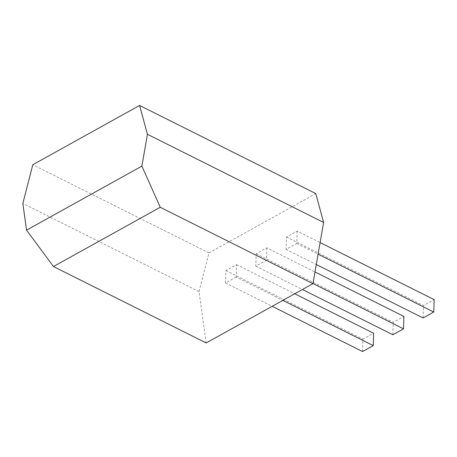 <?xml version="1.0" encoding="UTF-8"?>
<svg xmlns="http://www.w3.org/2000/svg" width="457" height="457" viewBox="0 0 457 457"><rect width="100%" height="100%" fill="white"/><g stroke="black" fill="none" stroke-linecap="round" stroke-linejoin="round"><path stroke-width="0.34" stroke-dasharray="2.29 1.71" d="M362.567 351.547L362.961 339.163L373.637 333.233M236.218 277.051L225.535 282.974L225.924 270.59L236.606 264.666L236.218 277.051L282.849 300.386M225.535 282.974L272.172 306.31M225.924 270.59L362.961 339.163M236.606 264.666L294.771 293.771M206.164 342.95L199.035 291.6L208.998 252.892L315.781 193.614M297.119 231.076L296.73 243.461L286.048 249.385L286.436 237.006L297.119 231.076L320.111 242.581M266.859 247.871L266.471 260.256L255.794 266.18L256.183 253.801L266.859 247.871L314.993 271.955M199.035 291.6L22.85 203.445M208.998 252.892L32.813 164.731M296.73 243.461L318.095 254.149M286.436 237.006L423.473 305.573L434.15 299.643M286.048 249.385L316.29 264.517M423.085 317.958L423.473 305.573M266.471 260.256L312.976 283.523M256.183 253.801L393.214 322.368L403.891 316.438M255.794 266.18L302.431 289.515M392.826 334.752L393.214 322.368"/><path stroke-width="0.69" d="M294.771 293.771L373.637 333.233L373.249 345.618L362.567 351.547L272.172 306.31M282.849 300.386L373.249 345.618M139.596 105.453L315.781 193.614L323.619 222.45L312.954 283.677L206.164 342.95L53.469 266.545L26.557 230.145L22.85 203.445L32.813 164.731L139.596 105.453L147.434 134.289L141.887 166.125L26.557 230.145M312.954 283.677L160.258 207.272L53.469 266.545M323.619 222.45L147.434 134.289M160.258 207.272L141.887 166.125M320.111 242.581L434.15 299.643L433.762 312.028L423.085 317.958L316.29 264.517M318.095 254.149L433.762 312.028M314.993 271.955L403.891 316.438L403.502 328.823L392.826 334.752L302.431 289.515M312.976 283.523L403.502 328.823"/></g></svg>
